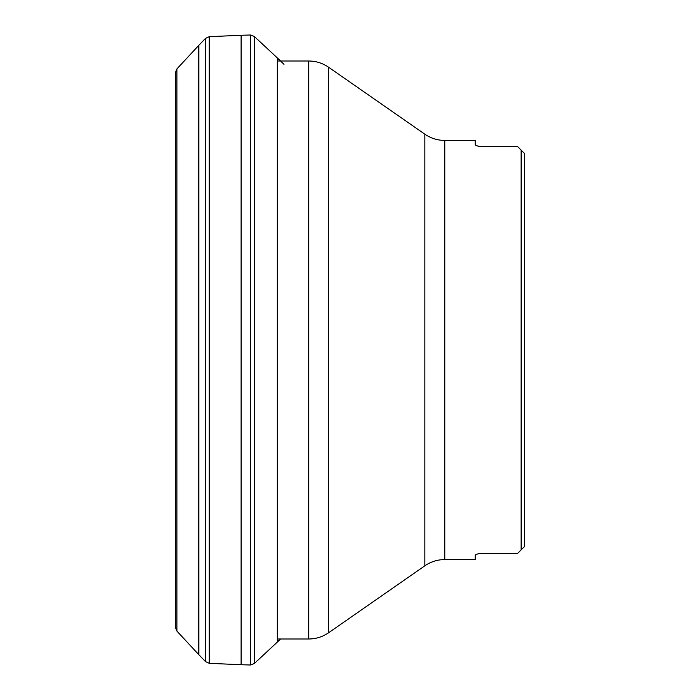 <?xml version="1.0" encoding="UTF-8"?>
<svg xmlns="http://www.w3.org/2000/svg" width="700" height="700" viewBox="0 0 700 700"><rect width="100%" height="100%" fill="white"/><g stroke="black" fill="none" stroke-linecap="round" stroke-linejoin="round"><path stroke-width="1.05" d="M175.367 72.826L175.367 627.174L175.367 72.826M209.248 663.311L241.098 664.729L241.098 35.271L209.248 36.689L209.248 663.311L205.468 661.587L198.721 654.57L198.721 45.43L176.89 68.933L175.367 72.817L175.367 627.183L176.89 631.067L176.89 68.933M254.284 36.444L277.156 57.759L277.156 642.241L254.284 663.556L254.284 36.444L250.451 35L241.106 35.271M280.534 638.995L277.331 642.075L277.331 57.925L283.981 64.312M521.133 150.106L524.633 153.597L521.133 150.106L524.633 153.597L524.633 546.403L521.133 549.894L521.133 150.106L517.641 146.606L479.369 146.449M444.771 140.438C437.483 140.385 430.841 138.303 424.83 134.181L424.83 565.819C430.841 561.697 437.483 559.615 444.771 559.562L444.771 140.438L475.204 140.438L475.204 144.62C475.449 145.469 477.304 146.125 480.795 146.606M477.724 146.046L475.843 145.311M475.282 555.144L475.843 554.689M477.724 553.954L479.369 553.551M480.751 553.394L480.795 553.394C477.304 553.875 475.44 554.531 475.204 555.38L475.204 559.562L444.771 559.562M480.795 553.394L517.641 553.394L521.133 549.894M209.248 36.689L205.468 38.413L198.888 45.255L198.888 654.745M205.468 38.413L205.468 661.587M241.106 664.729L250.451 665L250.451 35M277.156 638.995L308.691 638.995L308.691 61.005L277.156 61.005M424.83 134.181L328.632 67.261L328.632 632.739L424.83 565.819M198.721 654.57L176.89 631.067M254.284 663.556L250.451 665M308.691 638.995C315.971 638.951 322.621 636.86 328.632 632.739M328.632 67.261C322.621 63.14 315.971 61.049 308.691 61.005"/></g></svg>
